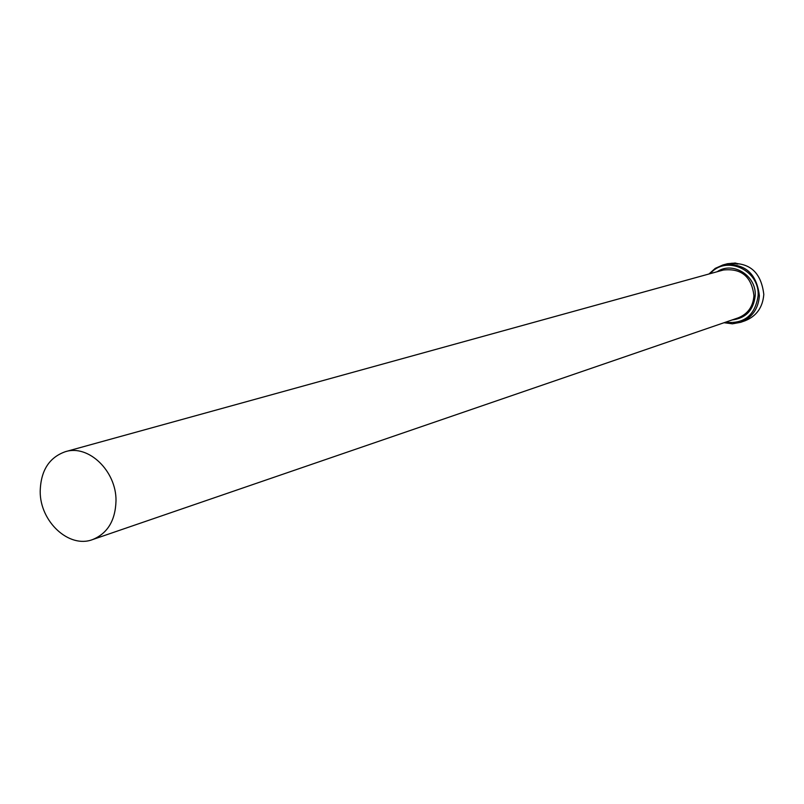 <?xml version="1.0" encoding="UTF-8"?>
<svg xmlns="http://www.w3.org/2000/svg" width="804" height="804" viewBox="0 0 804 804"><rect width="100%" height="100%" fill="white"/><g stroke="black" fill="none" stroke-linecap="round" stroke-linejoin="round"><path stroke-width="1.21" d="M732.132 263.209L738.625 263.823L729.61 263.632L732.132 263.209M734.504 263.692L736.012 263.079M738.595 263.983L737.379 263.491M731.831 263.431L735.147 263.029L731.831 263.431M725.379 322.263C744.162 324.133 755.077 315.339 758.102 295.892C760.051 270.255 726.062 254.667 710.324 273.621M708.947 274.003L715.248 268.375L722.907 264.958C744.524 262.767 756.685 273.069 759.388 295.862C758.353 308.826 752.112 317.65 740.655 322.314L732.404 323.821L724.032 322.726M740.655 322.314L745.157 320.736C756.554 316.093 762.765 307.329 763.8 294.425C761.117 271.772 749.026 261.531 727.509 263.712L722.907 264.958M116.007 500.721C116.409 471.033 88.44 444.23 65.375 451.687C49.124 457.456 40.733 470.692 40.2 491.385C39.919 521.595 69.033 548.69 92.571 539.584C107.615 533.404 115.424 520.449 116.007 500.721M733.097 263.521L733.921 263.099M734.474 263.209L733.921 263.22M730.504 263.722L729.881 263.682M737.72 263.812L737.147 264.154M65.375 451.687L723.389 270.013C741.469 268.104 751.66 276.676 753.941 295.751C753.067 306.625 747.82 314.002 738.193 317.861L92.571 539.584M717.198 271.722C732.806 260.848 756.634 275.732 755.217 295.711C753.559 310.153 745.861 318.233 732.122 319.952"/></g></svg>
